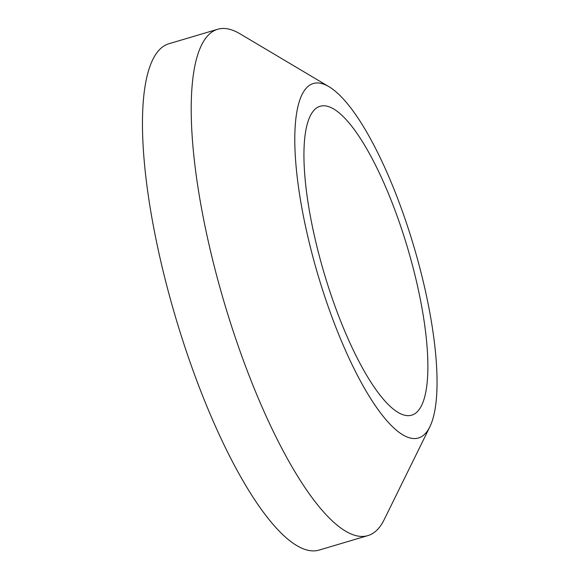 <?xml version="1.0" encoding="UTF-8"?>
<svg xmlns="http://www.w3.org/2000/svg" width="579" height="579" viewBox="0 0 579 579"><rect width="100%" height="100%" fill="white"/><g stroke="black" fill="none" stroke-linecap="round" stroke-linejoin="round"><path stroke-width="0.87" d="M423.604 435.176A184.853 50.018 73.5 0 0 429.871 426.781A184.853 50.018 73.5 0 0 413.862 246.488A184.853 50.018 73.5 0 0 328.901 86.655A184.853 50.018 73.5 0 0 308.209 86.264A184.853 50.018 73.5 0 0 324.218 294.928A184.853 50.018 73.5 0 0 423.604 435.176M429.871 426.781L384.174 519.66A264.075 71.456 -106.5 0 1 375.221 531.652A264.075 71.456 -106.5 0 1 367.947 535.582A264.075 71.456 -106.5 0 1 228.662 317.082A264.075 71.456 -106.5 0 1 210.372 33.206A264.075 71.456 -106.5 0 1 217.646 29.276A264.075 71.456 -106.5 0 1 239.93 33.763L328.901 86.655M315.627 108.693A161.085 43.591 73.5 0 0 326.788 281.864A161.085 43.591 73.5 0 0 411.749 415.143A161.085 43.591 73.5 0 0 416.185 412.747A161.085 43.591 73.5 0 0 405.032 239.583A161.085 43.591 73.5 0 0 320.064 106.297A161.085 43.591 73.5 0 0 315.627 108.693M367.947 535.582L319.203 550.05A264.075 71.456 -106.5 0 1 179.924 331.55A264.075 71.456 -106.5 0 1 161.628 47.673A264.075 71.456 -106.5 0 1 168.902 43.743L217.646 29.276"/></g></svg>
